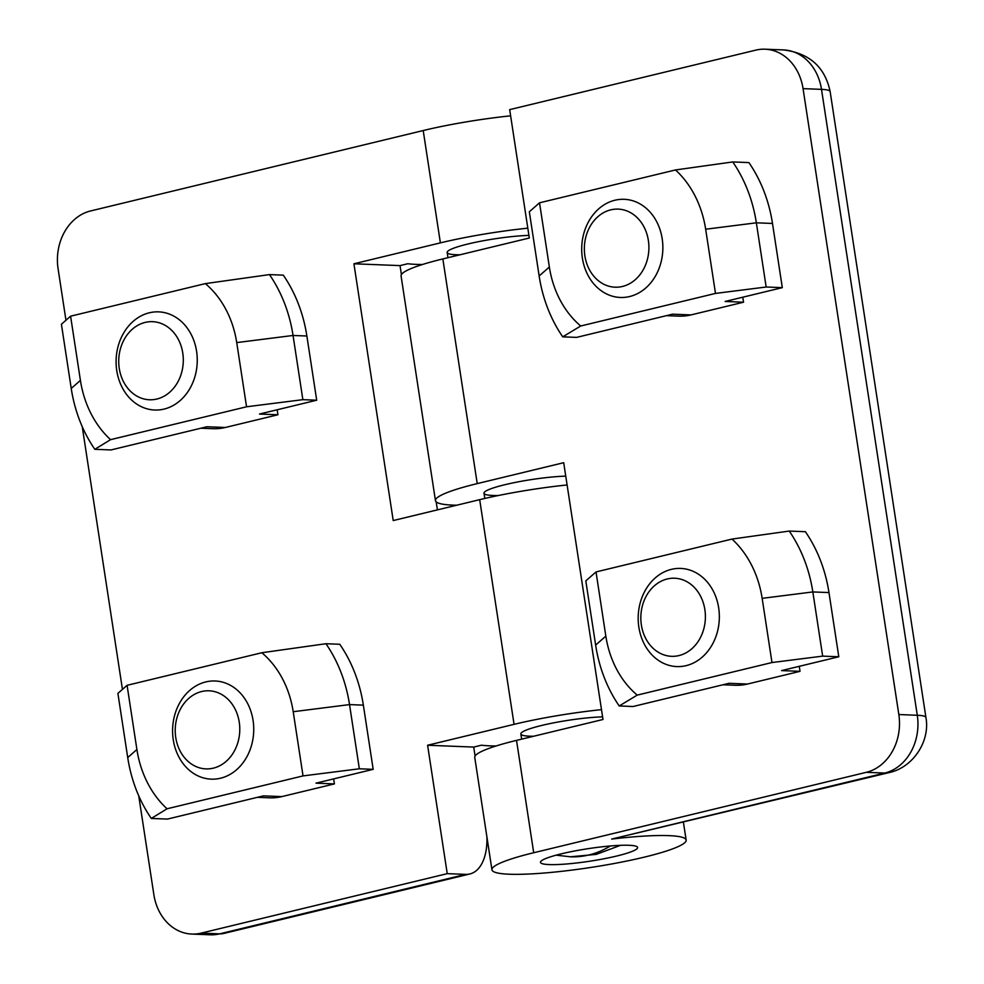 <?xml version="1.0" encoding="UTF-8"?>
<svg xmlns="http://www.w3.org/2000/svg" width="984" height="984" viewBox="0 0 984 984"><rect width="100%" height="100%" fill="white"/><g stroke="black" fill="none" stroke-linecap="round" stroke-linejoin="round"><path stroke-width="1.48" d="M539.527 202.815L549.355 267.021A94.144 77.761 -87.7 0 0 580.72 325.999L715.491 293.416L705.663 229.223A98.228 81.143 -87.7 0 0 675.516 169.949L539.527 202.815L529.331 211.769L539.146 275.975A135.066 111.561 -87.7 0 0 562.737 336.836L580.72 325.999M715.491 293.416L766.167 287.008L756.352 222.815L772.489 223.454A135.066 111.561 -87.7 0 0 748.898 162.581L732.76 161.942L675.516 169.949M705.663 229.223L756.352 222.815A135.066 111.561 -87.7 0 0 732.76 161.942M562.737 336.836L576.575 337.389L672.552 314.179L691.002 314.917L743.547 302.211L725.11 301.473L782.305 287.648L766.167 287.008M691.002 314.917A64.673 53.419 92.3 0 1 678.739 316.135L666.476 315.655M742.785 297.205L743.547 302.211M772.489 223.454L782.305 287.648M614.914 200.232A49.114 40.565 92.3 0 1 624.225 199.309A49.114 40.565 92.3 0 1 662.773 244.34A49.114 40.565 92.3 0 1 629.649 296.528A49.114 40.565 92.3 0 1 620.338 297.463A49.114 40.565 92.3 0 1 581.79 252.433A49.114 40.565 92.3 0 1 614.914 200.232M610.769 209.85A39.077 32.275 92.3 0 1 648.37 240.477A39.077 32.275 92.3 0 1 622.491 286.455A39.077 32.275 92.3 0 1 584.877 255.828A39.077 32.275 92.3 0 1 610.769 209.85M596.021 571.938L605.837 636.144A94.144 77.761 -87.7 0 0 637.201 695.122L771.973 662.539L762.157 598.346A98.228 81.143 -87.7 0 0 731.998 539.072L596.021 571.938L585.812 580.892L595.64 645.098A135.066 111.561 -87.7 0 0 619.219 705.959L637.201 695.122M771.973 662.539L822.661 656.131L812.833 591.938L828.971 592.577A135.066 111.561 -87.7 0 0 805.379 531.704L789.242 531.065L731.998 539.072M762.157 598.346L812.833 591.938A135.066 111.561 -87.7 0 0 789.242 531.065M619.219 705.959L633.056 706.512L729.046 683.302L747.483 684.04L800.029 671.334L781.591 670.596L838.798 656.771L822.661 656.131M747.483 684.04A64.673 53.419 92.3 0 1 735.22 685.258L722.957 684.778M799.266 666.328L800.029 671.334M828.971 592.577L838.798 656.771M671.395 569.355A49.114 40.565 92.3 0 1 680.719 568.432A49.114 40.565 92.3 0 1 719.255 613.462A49.114 40.565 92.3 0 1 686.131 665.651A49.114 40.565 92.3 0 1 676.82 666.586A49.114 40.565 92.3 0 1 638.272 621.556A49.114 40.565 92.3 0 1 671.395 569.355M667.25 578.973A39.077 32.275 92.3 0 1 704.864 609.6A39.077 32.275 92.3 0 1 678.972 655.578A39.077 32.275 92.3 0 1 641.359 624.951A39.077 32.275 92.3 0 1 667.25 578.973M456.736 505.21A98.228 12.657 -8.7 0 1 435.457 500.659L401.078 275.975A98.228 12.657 -8.7 0 1 442.849 258.927L529.318 238.017L509.675 109.63L755.786 50.135A49.114 40.565 92.3 0 1 765.097 49.2A49.114 40.565 92.3 0 1 803.055 88.634L898.835 714.532A49.114 40.565 92.3 0 1 866.289 772.329L533.709 852.734L516.526 740.386A98.228 12.657 171.3 0 0 474.755 757.446L491.938 869.782A98.228 12.657 -8.7 0 1 533.709 852.734M435.457 500.659A98.228 12.657 -8.7 0 1 477.228 483.611L442.849 258.927M611.654 839.081L884.739 773.055A49.114 26.949 -103.6 0 0 888.909 772.649L611.654 839.081A98.228 12.657 -8.7 0 1 686.143 840.065A98.228 12.657 -8.7 0 1 644.372 857.125A98.228 12.657 -8.7 0 1 544.841 872.968A98.228 12.657 -8.7 0 1 491.938 869.782M498.494 495.493A49.114 6.322 -8.7 0 1 484.005 493.23A49.114 6.322 -8.7 0 1 504.89 484.706A49.114 6.322 -8.7 0 1 565.751 476.145M616.71 856.031A49.114 6.322 -8.7 0 1 566.944 863.952A49.114 6.322 -8.7 0 1 540.487 862.353A49.114 6.322 -8.7 0 1 561.384 853.829A49.114 6.322 -8.7 0 1 611.138 845.908A49.114 6.322 -8.7 0 1 637.595 847.495A49.114 6.322 -8.7 0 1 616.71 856.031M516.526 740.386L602.995 719.489L563.697 462.701L477.228 483.611M303.035 775.909L293.207 711.715A94.144 77.761 -87.7 0 0 261.842 652.736L127.084 685.319L136.899 749.513A98.228 81.143 -87.7 0 0 167.046 808.786L303.035 775.909L359.344 768.787L349.529 704.593A135.066 111.561 -87.7 0 0 325.938 643.721L261.842 652.736M359.344 768.787L373.182 769.34L315.975 783.166L334.425 783.904L281.867 796.597A64.673 53.419 92.3 0 1 269.604 797.827L257.341 797.335M281.867 796.597L263.429 795.871L167.44 819.082L151.302 818.442L167.046 808.786M127.084 685.319L117.895 693.376L127.723 757.569A135.066 111.561 -87.7 0 0 151.302 818.442M325.938 643.721L339.775 644.274A135.066 111.561 -87.7 0 1 363.354 705.147L373.182 769.34M333.65 778.898L334.425 783.904M205.791 681.924A49.114 40.565 92.3 0 1 215.102 680.989A49.114 40.565 92.3 0 1 253.651 726.02A49.114 40.565 92.3 0 1 220.527 778.221A49.114 40.565 92.3 0 1 211.203 779.144A49.114 40.565 92.3 0 1 172.667 734.113A49.114 40.565 92.3 0 1 205.791 681.924M201.634 691.543A39.077 32.275 92.3 0 1 239.247 722.17A39.077 32.275 92.3 0 1 213.356 768.147A39.077 32.275 92.3 0 1 175.755 737.52A39.077 32.275 92.3 0 1 201.634 691.543M246.553 406.786L236.726 342.592A94.144 77.761 -87.7 0 0 205.361 283.613L70.59 316.184L80.417 380.39A98.228 81.143 -87.7 0 0 110.565 439.663L246.553 406.786L302.863 399.664L293.048 335.47A135.066 111.561 -87.7 0 0 269.456 274.597L205.361 283.613M302.863 399.664L316.7 400.217L259.493 414.043L277.931 414.768L225.385 427.474A64.673 53.419 92.3 0 1 213.122 428.704L200.859 428.212M225.385 427.474L206.947 426.748L110.958 449.946L94.821 449.307L110.565 439.663M70.59 316.184L61.414 324.253L71.229 388.446A135.066 111.561 -87.7 0 0 94.821 449.307M269.456 274.597L283.294 275.151A135.066 111.561 -87.7 0 1 306.873 336.011L316.7 400.217M277.168 409.774L277.931 414.768M149.31 312.801A49.114 40.565 92.3 0 1 158.621 311.867A49.114 40.565 92.3 0 1 197.169 356.897A49.114 40.565 92.3 0 1 164.033 409.098A49.114 40.565 92.3 0 1 154.722 410.021A49.114 40.565 92.3 0 1 116.174 364.99A49.114 40.565 92.3 0 1 149.31 312.801M145.152 322.42A39.077 32.275 92.3 0 1 182.766 353.047A39.077 32.275 92.3 0 1 156.874 399.024A39.077 32.275 92.3 0 1 119.261 368.397A39.077 32.275 92.3 0 1 145.152 322.42M601.482 709.636A98.228 12.657 171.3 0 0 514.066 724.347L427.597 745.245L447.24 873.644L201.13 933.139A49.114 40.565 92.3 0 1 191.818 934.074A49.114 40.565 92.3 0 1 153.861 894.64L138.732 795.798M567.104 484.952A98.228 12.657 171.3 0 0 479.688 499.663L514.066 724.347M510.622 115.829A98.228 12.657 171.3 0 0 423.206 130.54L440.389 242.876A98.228 12.657 -8.7 0 1 527.805 228.165M533.672 736.241A49.114 6.322 -8.7 0 1 520.843 733.966A49.114 6.322 -8.7 0 1 541.729 725.442A49.114 6.322 -8.7 0 1 602.589 716.869M528.925 235.41A49.114 6.322 171.3 0 0 468.052 243.97A49.114 6.322 171.3 0 0 447.166 252.494A49.114 6.322 171.3 0 0 460.008 254.782M440.389 242.876L353.92 263.786L393.219 520.561L479.688 499.663M65.965 320.255L58.081 268.73A49.114 40.565 92.3 0 1 90.626 210.945L423.206 130.54M122.447 689.378L82.25 426.675M475.075 756.056L473.71 747.077L427.597 745.245M447.24 873.644L465.69 874.37A49.114 26.949 76.4 0 0 469.86 873.964A49.114 26.949 76.4 0 0 486.896 836.794M473.71 747.077L481.471 745.196A98.228 12.657 171.3 0 0 496.145 745.958M437.413 509.884L436.183 501.889M401.411 274.597L400.033 265.606L353.92 263.786M422.468 264.487A98.228 12.657 -8.7 0 1 407.794 263.737L400.033 265.606M549.355 267.021L539.146 275.975M605.837 636.144L595.64 645.098M888.909 772.649C913.398 767.532 930.347 740.829 925.919 717.484A49.114 6.322 171.3 0 0 917.285 715.27A49.114 40.565 -87.7 0 1 884.739 773.055L866.289 772.329M803.055 88.634L821.505 89.36A49.114 40.565 -87.7 0 0 783.535 49.926C809.426 53.161 824.961 67.047 830.139 91.573A49.114 6.322 171.3 0 0 821.505 89.36L917.285 715.27L898.835 714.532M293.207 711.715L349.529 704.593L363.354 705.147M136.899 749.513L127.723 757.569M236.726 342.592L293.048 335.47L306.873 336.011M80.417 380.39L71.229 388.446M610.314 845.982A98.228 81.143 92.3 0 1 570.413 856.793L556.144 855.17M191.818 934.074L210.268 934.8A49.114 40.565 -87.7 0 0 219.58 933.865L201.13 933.139M469.86 873.964L223.749 933.459A49.114 26.949 76.4 0 1 219.58 933.865L465.69 874.37M683.425 822.329L686.143 840.065M765.097 49.2L783.535 49.926M830.139 91.573L925.919 717.484M620.51 845.317L596.218 854.395L570.413 856.793M521.643 739.156L520.843 733.966M484.804 498.457L484.005 493.23M447.966 257.685L447.166 252.494M210.268 934.8L223.749 933.459"/></g></svg>
